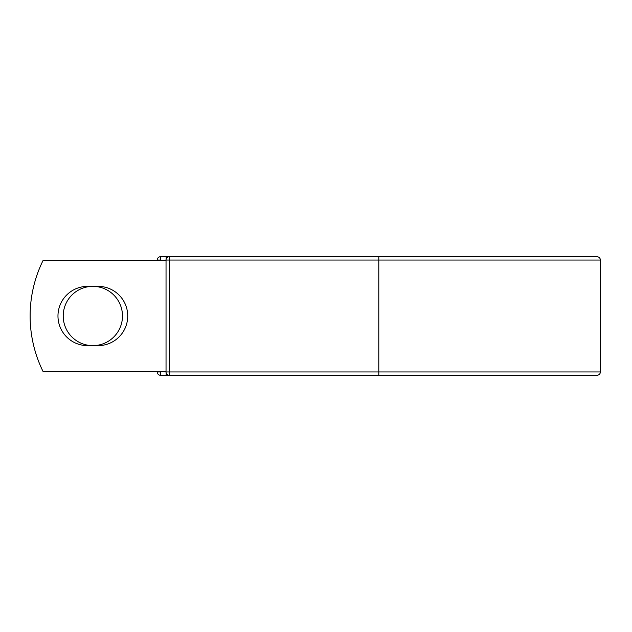 <?xml version="1.0" encoding="UTF-8"?>
<svg xmlns="http://www.w3.org/2000/svg" width="632" height="632" viewBox="0 0 632 632"><rect width="100%" height="100%" fill="white"/><g stroke="black" fill="none" stroke-linecap="round" stroke-linejoin="round"><path stroke-width="0.95" d="M57.97 316A29.633 29.633 0 0 0 87.603 345.633L98.094 345.633A29.633 29.633 0 0 0 127.727 316A29.633 29.633 0 0 0 98.094 286.367L87.603 286.367A29.633 29.633 0 0 0 57.97 316M63.216 316A29.633 29.633 0 0 1 92.849 286.367A29.633 29.633 0 0 1 122.482 316A29.633 29.633 0 0 1 92.849 345.633A29.633 29.633 0 0 1 63.216 316M378.797 256.711L169.384 256.711L169.384 260.052L600.4 260.052C600.202 258.022 599.089 256.908 597.05 256.711L378.797 256.711L378.797 375.29L160.544 375.29A3.35 3.35 0 0 1 157.194 371.948L157.194 371.806M157.194 260.194L157.194 260.052A3.35 3.35 0 0 1 160.544 256.711L166.177 256.711A3.35 3.35 0 0 1 167.78 257.113A3.35 3.35 0 0 0 166.177 256.711L169.384 256.711A3.35 3.35 0 0 0 166.034 260.052L160.544 260.194M378.797 375.29L597.05 375.29C599.089 375.092 600.202 373.978 600.4 371.948L600.4 260.052M160.544 371.806L166.034 371.948L166.034 260.052A3.35 3.35 0 0 1 169.384 256.711M166.034 371.806L43.205 371.806A125.563 125.563 0 0 1 43.205 260.194L166.034 260.194M166.177 375.29A3.35 3.35 0 0 0 167.78 374.887A3.35 3.35 0 0 1 166.177 375.29L166.177 372.904M166.034 371.948A3.35 3.35 0 0 0 169.384 375.29L169.384 371.948L166.034 371.948A3.35 3.35 0 0 0 169.384 375.29M157.194 260.052A3.35 3.35 0 0 1 160.544 256.711L160.544 260.052L157.194 260.052M160.544 375.29A3.35 3.35 0 0 1 157.194 371.948L160.544 371.948L160.544 375.29M166.034 260.052L169.384 260.052L169.384 371.948L600.4 371.948M166.177 259.096L166.177 256.711"/></g></svg>

